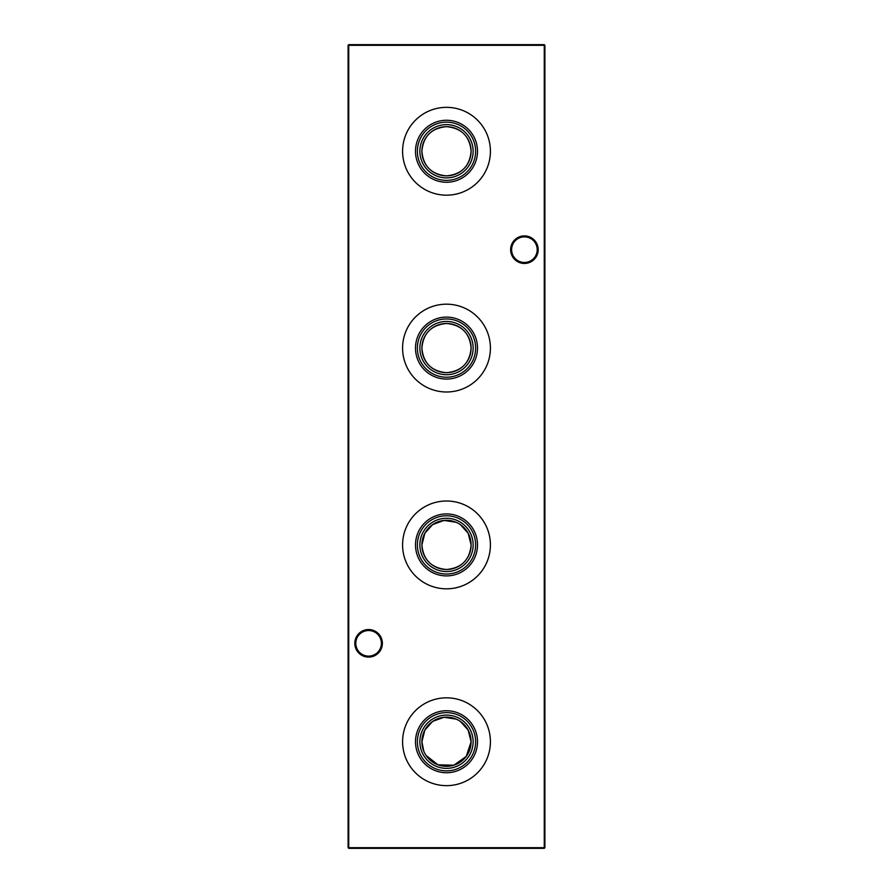 <?xml version="1.0" encoding="UTF-8"?>
<svg xmlns="http://www.w3.org/2000/svg" width="893" height="893" viewBox="0 0 893 893"><rect width="100%" height="100%" fill="white"/><g stroke="black" fill="none" stroke-linecap="round" stroke-linejoin="round"><path stroke-width="1.34" d="M456.189 719.122L444.033 717.258L432.659 721.399L424.878 730.005L421.898 741.737A24.602 24.602 0 0 1 446.5 717.135A24.602 24.602 0 0 1 471.102 741.737L468.133 730.028L460.353 721.41M419.866 741.737A26.634 26.634 0 0 1 446.5 715.103A26.634 26.634 0 0 1 473.134 741.737A26.634 26.634 0 0 1 446.5 768.371A26.634 26.634 0 0 1 419.866 741.737M417.377 741.737A29.123 29.123 0 0 1 446.5 712.614A29.123 29.123 0 0 1 475.623 741.737A29.123 29.123 0 0 1 446.5 770.86A29.123 29.123 0 0 1 417.377 741.737M415.502 741.737A30.998 30.998 0 0 1 446.5 710.739A30.998 30.998 0 0 1 477.498 741.737A30.998 30.998 0 0 1 446.5 772.735A30.998 30.998 0 0 1 415.502 741.737M402.587 741.737A43.913 43.913 0 0 1 446.5 697.824A43.913 43.913 0 0 1 490.413 741.737A43.913 43.913 0 0 1 446.5 785.65A43.913 43.913 0 0 1 402.587 741.737M456.189 522.293L444.033 520.429L432.659 524.571L424.878 533.177L421.898 544.909A24.602 24.602 0 0 1 446.5 520.306A24.602 24.602 0 0 1 471.102 544.909L468.133 533.199L460.353 524.582M419.866 544.909A26.634 26.634 0 0 1 446.5 518.275A26.634 26.634 0 0 1 473.134 544.909A26.634 26.634 0 0 1 446.5 571.553A26.634 26.634 0 0 1 419.866 544.909M417.377 544.909A29.123 29.123 0 0 1 446.5 515.786A29.123 29.123 0 0 1 475.623 544.909A29.123 29.123 0 0 1 446.5 574.043A29.123 29.123 0 0 1 417.377 544.909M415.502 544.909A30.998 30.998 0 0 1 446.5 513.921A30.998 30.998 0 0 1 477.498 544.909A30.998 30.998 0 0 1 446.5 575.907A30.998 30.998 0 0 1 415.502 544.909M402.587 544.909A43.913 43.913 0 0 1 446.5 501.006A43.913 43.913 0 0 1 490.413 544.909A43.913 43.913 0 0 1 446.5 588.822A43.913 43.913 0 0 1 402.587 544.909M421.898 348.091A24.602 24.602 0 0 1 446.5 323.489A24.602 24.602 0 0 1 471.102 348.091C469.763 333.156 461.581 324.963 446.533 323.489C431.453 324.929 423.237 333.134 421.898 348.091C423.249 363.027 431.431 371.22 446.467 372.694C461.547 371.242 469.763 363.038 471.102 348.091A24.602 24.602 0 0 1 446.5 372.694A24.602 24.602 0 0 1 421.898 348.091M419.866 348.091A26.634 26.634 0 0 1 446.5 321.447A26.634 26.634 0 0 1 473.134 348.091A26.634 26.634 0 0 1 446.5 374.725A26.634 26.634 0 0 1 419.866 348.091M417.377 348.091A29.123 29.123 0 0 1 446.5 318.957A29.123 29.123 0 0 1 475.623 348.091A29.123 29.123 0 0 1 446.5 377.214A29.123 29.123 0 0 1 417.377 348.091M415.502 348.091A30.998 30.998 0 0 1 446.5 317.093A30.998 30.998 0 0 1 477.498 348.091A30.998 30.998 0 0 1 446.5 379.079A30.998 30.998 0 0 1 415.502 348.091M402.587 348.091A43.913 43.913 0 0 1 446.5 304.178A43.913 43.913 0 0 1 490.413 348.091A43.913 43.913 0 0 1 446.5 391.994A43.913 43.913 0 0 1 402.587 348.091M421.898 151.263A24.602 24.602 0 0 1 446.5 126.661A24.602 24.602 0 0 1 471.102 151.263C469.763 136.339 461.581 128.134 446.533 126.661C431.453 128.112 423.237 136.305 421.898 151.263C423.249 166.198 431.431 174.403 446.467 175.865C461.547 174.414 469.763 166.221 471.102 151.263A24.602 24.602 0 0 1 446.5 175.865A24.602 24.602 0 0 1 421.898 151.263M419.866 151.263A26.634 26.634 0 0 1 446.5 124.629A26.634 26.634 0 0 1 473.134 151.263A26.634 26.634 0 0 1 446.5 177.897A26.634 26.634 0 0 1 419.866 151.263M417.377 151.263A29.123 29.123 0 0 1 446.5 122.14A29.123 29.123 0 0 1 475.623 151.263A29.123 29.123 0 0 1 446.5 180.386A29.123 29.123 0 0 1 417.377 151.263M415.502 151.263A30.998 30.998 0 0 1 446.5 120.265A30.998 30.998 0 0 1 477.498 151.263A30.998 30.998 0 0 1 446.5 182.261A30.998 30.998 0 0 1 415.502 151.263M402.587 151.263A43.913 43.913 0 0 1 446.5 107.35A43.913 43.913 0 0 1 490.413 151.263A43.913 43.913 0 0 1 446.5 195.176A43.913 43.913 0 0 1 402.587 151.263M510.629 249.672A13.775 13.775 0 0 1 524.414 235.897A13.775 13.775 0 0 1 538.189 249.672A13.775 13.775 0 0 1 524.414 263.457A13.775 13.775 0 0 1 510.629 249.672M537.206 249.672A12.792 12.792 0 0 0 524.414 236.879A12.792 12.792 0 0 0 511.611 249.672A12.792 12.792 0 0 0 524.414 262.464A12.792 12.792 0 0 0 537.206 249.672M354.811 643.328A13.775 13.775 0 0 1 368.586 629.543A13.775 13.775 0 0 1 382.371 643.328A13.775 13.775 0 0 1 368.586 657.103A13.775 13.775 0 0 1 354.811 643.328M381.389 643.328A12.792 12.792 0 0 0 368.586 630.536A12.792 12.792 0 0 0 355.794 643.328A12.792 12.792 0 0 0 368.586 656.121A12.792 12.792 0 0 0 381.389 643.328M544.909 45.309L544.909 847.691L544.261 847.691L544.261 45.309L348.739 45.309L348.739 847.691L544.261 847.691L544.261 848.35L348.739 848.35L348.091 847.691L348.091 45.309L348.739 44.65L544.261 44.65L544.909 45.309L544.261 44.65M426.084 755.467L437.972 764.81L453.834 765.223L466.235 756.427L471.102 741.737A24.602 24.602 0 0 1 446.5 766.339A24.602 24.602 0 0 1 421.898 741.737L423.84 751.326M421.898 544.909C423.249 559.844 431.431 568.048 446.467 569.511C461.547 568.071 469.763 559.866 471.102 544.909A24.602 24.602 0 0 1 446.5 569.511A24.602 24.602 0 0 1 421.898 544.909M544.261 848.35L544.909 847.691M348.091 847.691L348.739 848.35M348.091 45.309L348.739 44.65"/></g></svg>
